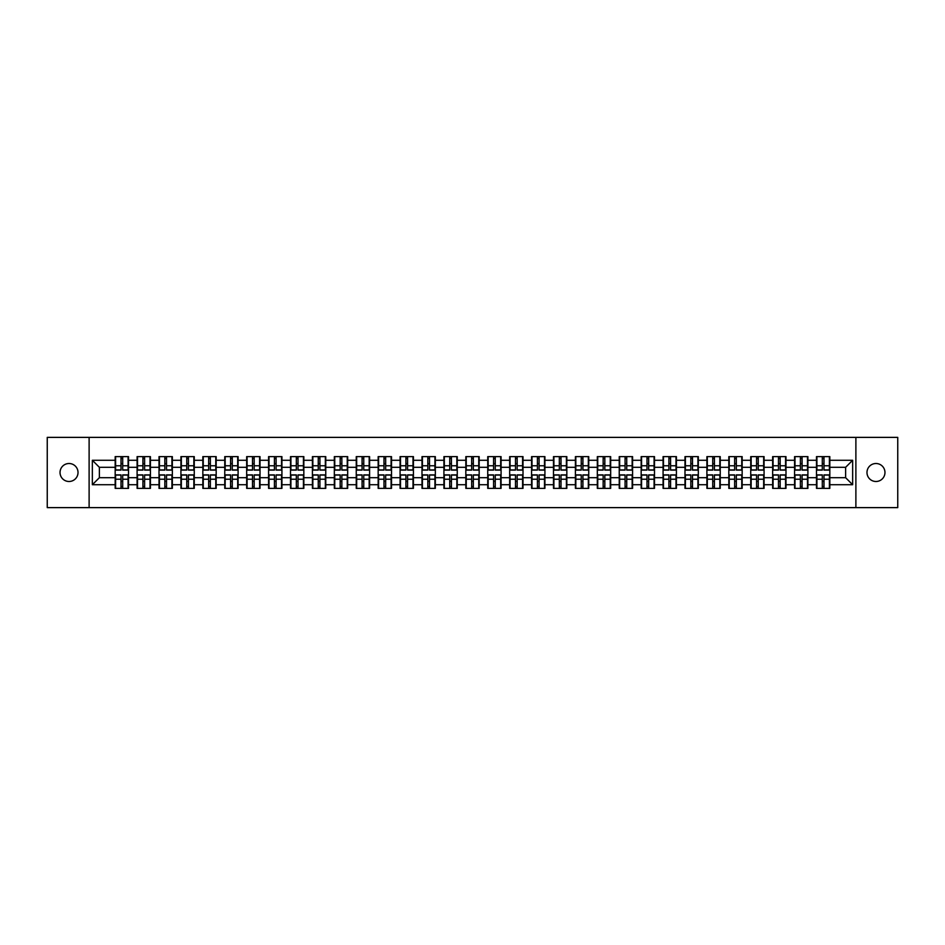 <?xml version="1.0" encoding="UTF-8"?>
<svg xmlns="http://www.w3.org/2000/svg" width="945" height="945" viewBox="0 0 945 945"><rect width="100%" height="100%" fill="white"/><g stroke="black" fill="none" stroke-linecap="round" stroke-linejoin="round"><path stroke-width="1.42" d="M875.98 481.489A8.989 8.989 0 0 1 866.978 472.5A8.989 8.989 0 0 1 875.98 463.511A8.989 8.989 0 0 1 884.969 472.5A8.989 8.989 0 0 1 875.98 481.489M69.02 481.489A8.989 8.989 0 0 1 60.031 472.5A8.989 8.989 0 0 1 69.02 463.511A8.989 8.989 0 0 1 78.022 472.5A8.989 8.989 0 0 1 69.02 481.489M855.886 507.619L897.75 507.619L897.75 437.381L855.886 437.381L855.886 507.619L89.113 507.619L89.113 437.381L47.25 437.381L47.25 507.619L89.113 507.619M855.886 437.381L89.113 437.381M845.633 477.697L845.633 467.303L829.828 467.303L829.828 477.697L845.633 477.697L852.65 484.726L852.65 460.274L829.828 460.274L829.828 456.624L816.48 456.624L816.48 467.303L807.904 467.303L807.904 477.697L816.48 477.697L816.48 467.303M852.65 484.726L829.828 484.726L829.828 488.376L816.48 488.376L816.48 484.726L807.904 484.726L807.904 488.376L794.568 488.376L794.568 484.726L785.992 484.726L785.992 488.376L772.644 488.376L772.644 484.726L764.08 484.726L764.08 488.376L750.732 488.376L750.732 484.726L742.168 484.726L742.168 488.376L728.819 488.376L728.819 484.726L720.244 484.726L720.244 488.376L706.895 488.376L706.895 484.726L698.331 484.726L698.331 488.376L684.983 488.376L684.983 484.726L676.419 484.726L676.419 488.376L663.071 488.376L663.071 484.726L654.495 484.726L654.495 488.376L641.159 488.376L641.159 484.726L632.583 484.726L632.583 488.376L619.235 488.376L619.235 484.726L610.671 484.726L610.671 488.376L597.323 488.376L597.323 484.726L588.747 484.726L588.747 488.376L575.41 488.376L575.41 484.726L566.835 484.726L566.835 488.376L553.486 488.376L553.486 484.726L544.922 484.726L544.922 488.376L531.574 488.376L531.574 484.726L523.01 484.726L523.01 488.376L509.662 488.376L509.662 484.726L501.086 484.726L501.086 488.376L487.738 488.376L487.738 484.726L479.174 484.726L479.174 488.376L465.826 488.376L465.826 484.726L457.262 484.726L457.262 488.376L443.914 488.376L443.914 484.726L435.338 484.726L435.338 488.376L421.99 488.376L421.99 484.726L413.426 484.726L413.426 488.376L400.078 488.376L400.078 484.726L391.513 484.726L391.513 488.376L378.165 488.376L378.165 484.726L369.589 484.726L369.589 488.376L356.253 488.376L356.253 484.726L347.677 484.726L347.677 488.376L334.329 488.376L334.329 484.726L325.765 484.726L325.765 488.376L312.417 488.376L312.417 484.726L303.841 484.726L303.841 488.376L290.505 488.376L290.505 484.726L281.929 484.726L281.929 488.376L268.581 488.376L268.581 484.726L260.017 484.726L260.017 488.376L246.669 488.376L246.669 484.726L238.105 484.726L238.105 488.376L224.756 488.376L224.756 484.726L216.181 484.726L216.181 488.376L202.832 488.376L202.832 484.726L194.268 484.726L194.268 488.376L180.92 488.376L180.92 484.726L172.356 484.726L172.356 488.376L159.008 488.376L159.008 484.726L150.432 484.726L150.432 488.376L137.096 488.376L137.096 484.726L128.52 484.726L128.52 488.376L115.172 488.376L115.172 484.726L92.35 484.726L92.35 460.274L115.172 460.274L115.172 467.303L99.367 467.303L99.367 477.697L115.172 477.697L115.172 467.303M816.48 460.274L807.904 460.274L807.904 456.624L794.568 456.624L794.568 460.274L785.992 460.274L785.992 456.624L772.644 456.624L772.644 460.274L764.08 460.274L764.08 456.624L750.732 456.624L750.732 460.274L742.168 460.274L742.168 456.624L728.819 456.624L728.819 460.274L720.244 460.274L720.244 456.624L706.895 456.624L706.895 460.274L698.331 460.274L698.331 456.624L684.983 456.624L684.983 460.274L676.419 460.274L676.419 456.624L663.071 456.624L663.071 460.274L654.495 460.274L654.495 456.624L641.159 456.624L641.159 460.274L632.583 460.274L632.583 456.624L619.235 456.624L619.235 460.274L610.671 460.274L610.671 456.624L597.323 456.624L597.323 460.274L588.747 460.274L588.747 456.624L575.41 456.624L575.41 460.274L566.835 460.274L566.835 456.624L553.486 456.624L553.486 460.274L544.922 460.274L544.922 456.624L531.574 456.624L531.574 460.274L523.01 460.274L523.01 456.624L509.662 456.624L509.662 460.274L501.086 460.274L501.086 456.624L487.738 456.624L487.738 460.274L479.174 460.274L479.174 456.624L465.826 456.624L465.826 460.274L457.262 460.274L457.262 456.624L443.914 456.624L443.914 460.274L435.338 460.274L435.338 456.624L421.99 456.624L421.99 460.274L413.426 460.274L413.426 456.624L400.078 456.624L400.078 460.274L391.513 460.274L391.513 456.624L378.165 456.624L378.165 460.274L369.589 460.274L369.589 456.624L356.253 456.624L356.253 460.274L347.677 460.274L347.677 456.624L334.329 456.624L334.329 460.274L325.765 460.274L325.765 456.624L312.417 456.624L312.417 460.274L303.841 460.274L303.841 456.624L290.505 456.624L290.505 460.274L281.929 460.274L281.929 456.624L268.581 456.624L268.581 460.274L260.017 460.274L260.017 456.624L246.669 456.624L246.669 460.274L238.105 460.274L238.105 456.624L224.756 456.624L224.756 460.274L216.181 460.274L216.181 456.624L202.832 456.624L202.832 460.274L194.268 460.274L194.268 456.624L180.92 456.624L180.92 460.274L172.356 460.274L172.356 456.624L159.008 456.624L159.008 460.274L150.432 460.274L150.432 456.624L137.096 456.624L137.096 460.274L128.52 460.274L128.52 456.624L115.172 456.624L115.172 460.274M816.48 477.697L816.48 484.726M807.904 477.697L807.904 484.726M807.904 460.274L807.904 467.303M785.992 477.697L794.568 477.697L794.568 467.303L785.992 467.303L785.992 484.726M794.568 477.697L794.568 484.726M794.568 460.274L794.568 467.303M785.992 460.274L785.992 467.303M764.08 477.697L772.644 477.697L772.644 467.303L764.08 467.303L764.08 484.726M772.644 477.697L772.644 484.726M772.644 460.274L772.644 467.303M764.08 460.274L764.08 467.303M742.168 477.697L750.732 477.697L750.732 467.303L742.168 467.303L742.168 484.726M750.732 477.697L750.732 484.726M750.732 460.274L750.732 467.303M742.168 460.274L742.168 467.303M720.244 477.697L728.819 477.697L728.819 467.303L720.244 467.303L720.244 484.726M728.819 477.697L728.819 484.726M728.819 460.274L728.819 467.303M720.244 460.274L720.244 467.303M698.331 477.697L706.895 477.697L706.895 467.303L698.331 467.303L698.331 484.726M706.895 477.697L706.895 484.726M706.895 460.274L706.895 467.303M698.331 460.274L698.331 467.303M676.419 477.697L684.983 477.697L684.983 467.303L676.419 467.303L676.419 484.726M684.983 477.697L684.983 484.726M684.983 460.274L684.983 467.303M676.419 460.274L676.419 467.303M654.495 477.697L663.071 477.697L663.071 467.303L654.495 467.303L654.495 484.726M663.071 477.697L663.071 484.726M663.071 460.274L663.071 467.303M654.495 460.274L654.495 467.303M632.583 477.697L641.159 477.697L641.159 467.303L632.583 467.303L632.583 484.726M641.159 477.697L641.159 484.726M641.159 460.274L641.159 467.303M632.583 460.274L632.583 467.303M610.671 477.697L619.235 477.697L619.235 467.303L610.671 467.303L610.671 484.726M619.235 477.697L619.235 484.726M619.235 460.274L619.235 467.303M610.671 460.274L610.671 467.303M588.747 477.697L597.323 477.697L597.323 467.303L588.747 467.303L588.747 484.726M597.323 477.697L597.323 484.726M597.323 460.274L597.323 467.303M588.747 460.274L588.747 467.303M566.835 477.697L575.41 477.697L575.41 467.303L566.835 467.303L566.835 484.726M575.41 477.697L575.41 484.726M575.41 460.274L575.41 467.303M566.835 460.274L566.835 467.303M544.922 477.697L553.486 477.697L553.486 467.303L544.922 467.303L544.922 484.726M553.486 477.697L553.486 484.726M553.486 460.274L553.486 467.303M544.922 460.274L544.922 467.303M523.01 477.697L531.574 477.697L531.574 467.303L523.01 467.303L523.01 484.726M531.574 477.697L531.574 484.726M531.574 460.274L531.574 467.303M523.01 460.274L523.01 467.303M501.086 477.697L509.662 477.697L509.662 467.303L501.086 467.303L501.086 484.726M509.662 477.697L509.662 484.726M509.662 460.274L509.662 467.303M501.086 460.274L501.086 467.303M479.174 477.697L487.738 477.697L487.738 467.303L479.174 467.303L479.174 484.726M487.738 477.697L487.738 484.726M487.738 460.274L487.738 467.303M479.174 460.274L479.174 467.303M457.262 477.697L465.826 477.697L465.826 467.303L457.262 467.303L457.262 484.726M465.826 477.697L465.826 484.726M465.826 460.274L465.826 467.303M457.262 460.274L457.262 467.303M435.338 477.697L443.914 477.697L443.914 467.303L435.338 467.303L435.338 484.726M443.914 477.697L443.914 484.726M443.914 460.274L443.914 467.303M435.338 460.274L435.338 467.303M413.426 477.697L421.99 477.697L421.99 467.303L413.426 467.303L413.426 484.726M421.99 477.697L421.99 484.726M421.99 460.274L421.99 467.303M413.426 460.274L413.426 467.303M391.513 477.697L400.078 477.697L400.078 467.303L391.513 467.303L391.513 484.726M400.078 477.697L400.078 484.726M400.078 460.274L400.078 467.303M391.513 460.274L391.513 467.303M369.589 477.697L378.165 477.697L378.165 467.303L369.589 467.303L369.589 484.726M378.165 477.697L378.165 484.726M378.165 460.274L378.165 467.303M369.589 460.274L369.589 467.303M347.677 477.697L356.253 477.697L356.253 467.303L347.677 467.303L347.677 484.726M356.253 477.697L356.253 484.726M356.253 460.274L356.253 467.303M347.677 460.274L347.677 467.303M325.765 477.697L334.329 477.697L334.329 467.303L325.765 467.303L325.765 484.726M334.329 477.697L334.329 484.726M334.329 460.274L334.329 467.303M325.765 460.274L325.765 467.303M303.841 477.697L312.417 477.697L312.417 467.303L303.841 467.303L303.841 484.726M312.417 477.697L312.417 484.726M312.417 460.274L312.417 467.303M303.841 460.274L303.841 467.303M281.929 477.697L290.505 477.697L290.505 467.303L281.929 467.303L281.929 484.726M290.505 477.697L290.505 484.726M290.505 460.274L290.505 467.303M281.929 460.274L281.929 467.303M260.017 477.697L268.581 477.697L268.581 467.303L260.017 467.303L260.017 484.726M268.581 477.697L268.581 484.726M268.581 460.274L268.581 467.303M260.017 460.274L260.017 467.303M238.105 477.697L246.669 477.697L246.669 467.303L238.105 467.303L238.105 484.726M246.669 477.697L246.669 484.726M246.669 460.274L246.669 467.303M238.105 460.274L238.105 467.303M216.181 477.697L224.756 477.697L224.756 467.303L216.181 467.303L216.181 484.726M224.756 477.697L224.756 484.726M224.756 460.274L224.756 467.303M216.181 460.274L216.181 467.303M194.268 477.697L202.832 477.697L202.832 467.303L194.268 467.303L194.268 484.726M202.832 477.697L202.832 484.726M202.832 460.274L202.832 467.303M194.268 460.274L194.268 467.303M172.356 477.697L180.92 477.697L180.92 467.303L172.356 467.303L172.356 484.726M180.92 477.697L180.92 484.726M180.92 460.274L180.92 467.303M172.356 460.274L172.356 467.303M150.432 477.697L159.008 477.697L159.008 467.303L150.432 467.303L150.432 484.726M159.008 477.697L159.008 484.726M159.008 460.274L159.008 467.303M150.432 460.274L150.432 467.303M128.52 477.697L137.096 477.697L137.096 467.303L128.52 467.303L128.52 484.726M137.096 477.697L137.096 484.726M137.096 460.274L137.096 467.303M128.52 460.274L128.52 467.303M115.172 477.697L115.172 484.726M99.367 477.697L92.35 484.726M92.35 460.274L99.367 467.303M829.828 477.697L829.828 484.726M829.828 460.274L829.828 467.303M852.65 460.274L845.633 467.303M128.095 456.624L128.095 470.114L122.696 470.114L122.696 456.624M121.007 456.624L121.007 470.114L115.597 470.114L115.597 456.624M121.007 458.455L122.696 458.455M122.696 463.652L121.007 463.652M115.597 488.376L115.597 474.886L121.007 474.886L121.007 488.376M122.696 488.376L122.696 474.886L128.095 474.886L128.095 488.376M122.696 486.545L121.007 486.545M121.007 481.348L122.696 481.348M150.019 456.624L150.019 470.114L144.609 470.114L144.609 456.624M142.919 456.624L142.919 470.114L137.509 470.114L137.509 456.624M142.919 458.455L144.609 458.455M144.609 463.652L142.919 463.652M171.931 456.624L171.931 470.114L166.521 470.114L166.521 456.624M164.832 456.624L164.832 470.114L159.433 470.114L159.433 456.624M164.832 458.455L166.521 458.455M166.521 463.652L164.832 463.652M193.843 456.624L193.843 470.114L188.433 470.114L188.433 456.624M186.756 456.624L186.756 470.114L181.345 470.114L181.345 456.624M186.756 458.455L188.433 458.455M188.433 463.652L186.756 463.652M215.767 456.624L215.767 470.114L210.357 470.114L210.357 456.624M208.668 456.624L208.668 470.114L203.258 470.114L203.258 456.624M208.668 458.455L210.357 458.455M210.357 463.652L208.668 463.652M237.679 456.624L237.679 470.114L232.269 470.114L232.269 456.624M230.58 456.624L230.58 470.114L225.17 470.114L225.17 456.624M230.58 458.455L232.269 458.455M232.269 463.652L230.58 463.652M137.509 488.376L137.509 474.886L142.919 474.886L142.919 488.376M144.609 488.376L144.609 474.886L150.019 474.886L150.019 488.376M144.609 486.545L142.919 486.545M142.919 481.348L144.609 481.348M159.433 488.376L159.433 474.886L164.832 474.886L164.832 488.376M166.521 488.376L166.521 474.886L171.931 474.886L171.931 488.376M166.521 486.545L164.832 486.545M164.832 481.348L166.521 481.348M181.345 488.376L181.345 474.886L186.756 474.886L186.756 488.376M188.433 488.376L188.433 474.886L193.843 474.886L193.843 488.376M188.433 486.545L186.756 486.545M186.756 481.348L188.433 481.348M203.258 488.376L203.258 474.886L208.668 474.886L208.668 488.376M210.357 488.376L210.357 474.886L215.767 474.886L215.767 488.376M210.357 486.545L208.668 486.545M208.668 481.348L210.357 481.348M225.17 488.376L225.17 474.886L230.58 474.886L230.58 488.376M232.269 488.376L232.269 474.886L237.679 474.886L237.679 488.376M232.269 486.545L230.58 486.545M230.58 481.348L232.269 481.348M259.591 456.624L259.591 470.114L254.181 470.114L254.181 456.624M252.504 456.624L252.504 470.114L247.094 470.114L247.094 456.624M252.504 458.455L254.181 458.455M254.181 463.652L252.504 463.652M247.094 488.376L247.094 474.886L252.504 474.886L252.504 488.376M254.181 488.376L254.181 474.886L259.591 474.886L259.591 488.376M254.181 486.545L252.504 486.545M252.504 481.348L254.181 481.348M281.515 456.624L281.515 470.114L276.105 470.114L276.105 456.624M274.416 456.624L274.416 470.114L269.006 470.114L269.006 456.624M274.416 458.455L276.105 458.455M276.105 463.652L274.416 463.652M269.006 488.376L269.006 474.886L274.416 474.886L274.416 488.376M276.105 488.376L276.105 474.886L281.515 474.886L281.515 488.376M276.105 486.545L274.416 486.545M274.416 481.348L276.105 481.348M303.428 456.624L303.428 470.114L298.018 470.114L298.018 456.624M296.328 456.624L296.328 470.114L290.918 470.114L290.918 456.624M296.328 458.455L298.018 458.455M298.018 463.652L296.328 463.652M290.918 488.376L290.918 474.886L296.328 474.886L296.328 488.376M298.018 488.376L298.018 474.886L303.428 474.886L303.428 488.376M298.018 486.545L296.328 486.545M296.328 481.348L298.018 481.348M325.34 456.624L325.34 470.114L319.93 470.114L319.93 456.624M318.252 456.624L318.252 470.114L312.842 470.114L312.842 456.624M318.252 458.455L319.93 458.455M319.93 463.652L318.252 463.652M312.842 488.376L312.842 474.886L318.252 474.886L318.252 488.376M319.93 488.376L319.93 474.886L325.34 474.886L325.34 488.376M319.93 486.545L318.252 486.545M318.252 481.348L319.93 481.348M347.252 456.624L347.252 470.114L341.854 470.114L341.854 456.624M340.165 456.624L340.165 470.114L334.754 470.114L334.754 456.624M340.165 458.455L341.854 458.455M341.854 463.652L340.165 463.652M334.754 488.376L334.754 474.886L340.165 474.886L340.165 488.376M341.854 488.376L341.854 474.886L347.252 474.886L347.252 488.376M341.854 486.545L340.165 486.545M340.165 481.348L341.854 481.348M369.176 456.624L369.176 470.114L363.766 470.114L363.766 456.624M362.077 456.624L362.077 470.114L356.667 470.114L356.667 456.624M362.077 458.455L363.766 458.455M363.766 463.652L362.077 463.652M356.667 488.376L356.667 474.886L362.077 474.886L362.077 488.376M363.766 488.376L363.766 474.886L369.176 474.886L369.176 488.376M363.766 486.545L362.077 486.545M362.077 481.348L363.766 481.348M391.088 456.624L391.088 470.114L385.678 470.114L385.678 456.624M383.989 456.624L383.989 470.114L378.591 470.114L378.591 456.624M383.989 458.455L385.678 458.455M385.678 463.652L383.989 463.652M378.591 488.376L378.591 474.886L383.989 474.886L383.989 488.376M385.678 488.376L385.678 474.886L391.088 474.886L391.088 488.376M385.678 486.545L383.989 486.545M383.989 481.348L385.678 481.348M413 456.624L413 470.114L407.59 470.114L407.59 456.624M405.913 456.624L405.913 470.114L400.503 470.114L400.503 456.624M405.913 458.455L407.59 458.455M407.59 463.652L405.913 463.652M400.503 488.376L400.503 474.886L405.913 474.886L405.913 488.376M407.59 488.376L407.59 474.886L413 474.886L413 488.376M407.59 486.545L405.913 486.545M405.913 481.348L407.59 481.348M434.924 456.624L434.924 470.114L429.514 470.114L429.514 456.624M427.825 456.624L427.825 470.114L422.415 470.114L422.415 456.624M427.825 458.455L429.514 458.455M429.514 463.652L427.825 463.652M422.415 488.376L422.415 474.886L427.825 474.886L427.825 488.376M429.514 488.376L429.514 474.886L434.924 474.886L434.924 488.376M429.514 486.545L427.825 486.545M427.825 481.348L429.514 481.348M456.837 456.624L456.837 470.114L451.426 470.114L451.426 456.624M449.737 456.624L449.737 470.114L444.327 470.114L444.327 456.624M449.737 458.455L451.426 458.455M451.426 463.652L449.737 463.652M444.327 488.376L444.327 474.886L449.737 474.886L449.737 488.376M451.426 488.376L451.426 474.886L456.837 474.886L456.837 488.376M451.426 486.545L449.737 486.545M449.737 481.348L451.426 481.348M478.749 456.624L478.749 470.114L473.339 470.114L473.339 456.624M471.661 456.624L471.661 470.114L466.251 470.114L466.251 456.624M471.661 458.455L473.339 458.455M473.339 463.652L471.661 463.652M466.251 488.376L466.251 474.886L471.661 474.886L471.661 488.376M473.339 488.376L473.339 474.886L478.749 474.886L478.749 488.376M473.339 486.545L471.661 486.545M471.661 481.348L473.339 481.348M500.673 456.624L500.673 470.114L495.263 470.114L495.263 456.624M493.573 456.624L493.573 470.114L488.163 470.114L488.163 456.624M493.573 458.455L495.263 458.455M495.263 463.652L493.573 463.652M488.163 488.376L488.163 474.886L493.573 474.886L493.573 488.376M495.263 488.376L495.263 474.886L500.673 474.886L500.673 488.376M495.263 486.545L493.573 486.545M493.573 481.348L495.263 481.348M522.585 456.624L522.585 470.114L517.175 470.114L517.175 456.624M515.486 456.624L515.486 470.114L510.076 470.114L510.076 456.624M515.486 458.455L517.175 458.455M517.175 463.652L515.486 463.652M510.076 488.376L510.076 474.886L515.486 474.886L515.486 488.376M517.175 488.376L517.175 474.886L522.585 474.886L522.585 488.376M517.175 486.545L515.486 486.545M515.486 481.348L517.175 481.348M544.497 456.624L544.497 470.114L539.087 470.114L539.087 456.624M537.41 456.624L537.41 470.114L532 470.114L532 456.624M537.41 458.455L539.087 458.455M539.087 463.652L537.41 463.652M532 488.376L532 474.886L537.41 474.886L537.41 488.376M539.087 488.376L539.087 474.886L544.497 474.886L544.497 488.376M539.087 486.545L537.41 486.545M537.41 481.348L539.087 481.348M566.409 456.624L566.409 470.114L561.011 470.114L561.011 456.624M559.322 456.624L559.322 470.114L553.912 470.114L553.912 456.624M559.322 458.455L561.011 458.455M561.011 463.652L559.322 463.652M553.912 488.376L553.912 474.886L559.322 474.886L559.322 488.376M561.011 488.376L561.011 474.886L566.409 474.886L566.409 488.376M561.011 486.545L559.322 486.545M559.322 481.348L561.011 481.348M588.333 456.624L588.333 470.114L582.923 470.114L582.923 456.624M581.234 456.624L581.234 470.114L575.824 470.114L575.824 456.624M581.234 458.455L582.923 458.455M582.923 463.652L581.234 463.652M575.824 488.376L575.824 474.886L581.234 474.886L581.234 488.376M582.923 488.376L582.923 474.886L588.333 474.886L588.333 488.376M582.923 486.545L581.234 486.545M581.234 481.348L582.923 481.348M610.246 456.624L610.246 470.114L604.835 470.114L604.835 456.624M603.146 456.624L603.146 470.114L597.748 470.114L597.748 456.624M603.146 458.455L604.835 458.455M604.835 463.652L603.146 463.652M597.748 488.376L597.748 474.886L603.146 474.886L603.146 488.376M604.835 488.376L604.835 474.886L610.246 474.886L610.246 488.376M604.835 486.545L603.146 486.545M603.146 481.348L604.835 481.348M632.158 456.624L632.158 470.114L626.748 470.114L626.748 456.624M625.07 456.624L625.07 470.114L619.66 470.114L619.66 456.624M625.07 458.455L626.748 458.455M626.748 463.652L625.07 463.652M619.66 488.376L619.66 474.886L625.07 474.886L625.07 488.376M626.748 488.376L626.748 474.886L632.158 474.886L632.158 488.376M626.748 486.545L625.07 486.545M625.07 481.348L626.748 481.348M654.082 456.624L654.082 470.114L648.672 470.114L648.672 456.624M646.982 456.624L646.982 470.114L641.572 470.114L641.572 456.624M646.982 458.455L648.672 458.455M648.672 463.652L646.982 463.652M641.572 488.376L641.572 474.886L646.982 474.886L646.982 488.376M648.672 488.376L648.672 474.886L654.082 474.886L654.082 488.376M648.672 486.545L646.982 486.545M646.982 481.348L648.672 481.348M675.994 456.624L675.994 470.114L670.584 470.114L670.584 456.624M668.895 456.624L668.895 470.114L663.484 470.114L663.484 456.624M668.895 458.455L670.584 458.455M670.584 463.652L668.895 463.652M663.484 488.376L663.484 474.886L668.895 474.886L668.895 488.376M670.584 488.376L670.584 474.886L675.994 474.886L675.994 488.376M670.584 486.545L668.895 486.545M668.895 481.348L670.584 481.348M697.906 456.624L697.906 470.114L692.496 470.114L692.496 456.624M690.819 456.624L690.819 470.114L685.409 470.114L685.409 456.624M690.819 458.455L692.496 458.455M692.496 463.652L690.819 463.652M685.409 488.376L685.409 474.886L690.819 474.886L690.819 488.376M692.496 488.376L692.496 474.886L697.906 474.886L697.906 488.376M692.496 486.545L690.819 486.545M690.819 481.348L692.496 481.348M719.83 456.624L719.83 470.114L714.42 470.114L714.42 456.624M712.731 456.624L712.731 470.114L707.321 470.114L707.321 456.624M712.731 458.455L714.42 458.455M714.42 463.652L712.731 463.652M707.321 488.376L707.321 474.886L712.731 474.886L712.731 488.376M714.42 488.376L714.42 474.886L719.83 474.886L719.83 488.376M714.42 486.545L712.731 486.545M712.731 481.348L714.42 481.348M741.742 456.624L741.742 470.114L736.332 470.114L736.332 456.624M734.643 456.624L734.643 470.114L729.233 470.114L729.233 456.624M734.643 458.455L736.332 458.455M736.332 463.652L734.643 463.652M729.233 488.376L729.233 474.886L734.643 474.886L734.643 488.376M736.332 488.376L736.332 474.886L741.742 474.886L741.742 488.376M736.332 486.545L734.643 486.545M734.643 481.348L736.332 481.348M763.654 456.624L763.654 470.114L758.244 470.114L758.244 456.624M756.567 456.624L756.567 470.114L751.157 470.114L751.157 456.624M756.567 458.455L758.244 458.455M758.244 463.652L756.567 463.652M751.157 488.376L751.157 474.886L756.567 474.886L756.567 488.376M758.244 488.376L758.244 474.886L763.654 474.886L763.654 488.376M758.244 486.545L756.567 486.545M756.567 481.348L758.244 481.348M785.567 456.624L785.567 470.114L780.168 470.114L780.168 456.624M778.479 456.624L778.479 470.114L773.069 470.114L773.069 456.624M778.479 458.455L780.168 458.455M780.168 463.652L778.479 463.652M773.069 488.376L773.069 474.886L778.479 474.886L778.479 488.376M780.168 488.376L780.168 474.886L785.567 474.886L785.567 488.376M780.168 486.545L778.479 486.545M778.479 481.348L780.168 481.348M807.491 456.624L807.491 470.114L802.081 470.114L802.081 456.624M800.391 456.624L800.391 470.114L794.981 470.114L794.981 456.624M800.391 458.455L802.081 458.455M802.081 463.652L800.391 463.652M794.981 488.376L794.981 474.886L800.391 474.886L800.391 488.376M802.081 488.376L802.081 474.886L807.491 474.886L807.491 488.376M802.081 486.545L800.391 486.545M800.391 481.348L802.081 481.348M829.403 456.624L829.403 470.114L823.993 470.114L823.993 456.624M822.304 456.624L822.304 470.114L816.905 470.114L816.905 456.624M822.304 458.455L823.993 458.455M823.993 463.652L822.304 463.652M816.905 488.376L816.905 474.886L822.304 474.886L822.304 488.376M823.993 488.376L823.993 474.886L829.403 474.886L829.403 488.376M823.993 486.545L822.304 486.545M822.304 481.348L823.993 481.348M121.007 465.779L115.597 465.779M121.007 469.937L115.597 469.937M128.095 465.779L122.696 465.779M128.095 469.937L122.696 469.937M122.696 479.221L128.095 479.221M122.696 475.063L128.095 475.063M115.597 479.221L121.007 479.221M115.597 475.063L121.007 475.063M142.919 465.779L137.509 465.779M142.919 469.937L137.509 469.937M150.019 465.779L144.609 465.779M150.019 469.937L144.609 469.937M164.832 465.779L159.433 465.779M164.832 469.937L159.433 469.937M171.931 465.779L166.521 465.779M171.931 469.937L166.521 469.937M186.756 465.779L181.345 465.779M186.756 469.937L181.345 469.937M193.843 465.779L188.433 465.779M193.843 469.937L188.433 469.937M208.668 465.779L203.258 465.779M208.668 469.937L203.258 469.937M215.767 465.779L210.357 465.779M215.767 469.937L210.357 469.937M230.58 465.779L225.17 465.779M230.58 469.937L225.17 469.937M237.679 465.779L232.269 465.779M237.679 469.937L232.269 469.937M144.609 479.221L150.019 479.221M144.609 475.063L150.019 475.063M137.509 479.221L142.919 479.221M137.509 475.063L142.919 475.063M166.521 479.221L171.931 479.221M166.521 475.063L171.931 475.063M159.433 479.221L164.832 479.221M159.433 475.063L164.832 475.063M188.433 479.221L193.843 479.221M188.433 475.063L193.843 475.063M181.345 479.221L186.756 479.221M181.345 475.063L186.756 475.063M210.357 479.221L215.767 479.221M210.357 475.063L215.767 475.063M203.258 479.221L208.668 479.221M203.258 475.063L208.668 475.063M232.269 479.221L237.679 479.221M232.269 475.063L237.679 475.063M225.17 479.221L230.58 479.221M225.17 475.063L230.58 475.063M252.504 465.779L247.094 465.779M252.504 469.937L247.094 469.937M259.591 465.779L254.181 465.779M259.591 469.937L254.181 469.937M254.181 479.221L259.591 479.221M254.181 475.063L259.591 475.063M247.094 479.221L252.504 479.221M247.094 475.063L252.504 475.063M274.416 465.779L269.006 465.779M274.416 469.937L269.006 469.937M281.515 465.779L276.105 465.779M281.515 469.937L276.105 469.937M276.105 479.221L281.515 479.221M276.105 475.063L281.515 475.063M269.006 479.221L274.416 479.221M269.006 475.063L274.416 475.063M296.328 465.779L290.918 465.779M296.328 469.937L290.918 469.937M303.428 465.779L298.018 465.779M303.428 469.937L298.018 469.937M298.018 479.221L303.428 479.221M298.018 475.063L303.428 475.063M290.918 479.221L296.328 479.221M290.918 475.063L296.328 475.063M318.252 465.779L312.842 465.779M318.252 469.937L312.842 469.937M325.34 465.779L319.93 465.779M325.34 469.937L319.93 469.937M319.93 479.221L325.34 479.221M319.93 475.063L325.34 475.063M312.842 479.221L318.252 479.221M312.842 475.063L318.252 475.063M340.165 465.779L334.754 465.779M340.165 469.937L334.754 469.937M347.252 465.779L341.854 465.779M347.252 469.937L341.854 469.937M341.854 479.221L347.252 479.221M341.854 475.063L347.252 475.063M334.754 479.221L340.165 479.221M334.754 475.063L340.165 475.063M362.077 465.779L356.667 465.779M362.077 469.937L356.667 469.937M369.176 465.779L363.766 465.779M369.176 469.937L363.766 469.937M363.766 479.221L369.176 479.221M363.766 475.063L369.176 475.063M356.667 479.221L362.077 479.221M356.667 475.063L362.077 475.063M383.989 465.779L378.591 465.779M383.989 469.937L378.591 469.937M391.088 465.779L385.678 465.779M391.088 469.937L385.678 469.937M385.678 479.221L391.088 479.221M385.678 475.063L391.088 475.063M378.591 479.221L383.989 479.221M378.591 475.063L383.989 475.063M405.913 465.779L400.503 465.779M405.913 469.937L400.503 469.937M413 465.779L407.59 465.779M413 469.937L407.59 469.937M407.59 479.221L413 479.221M407.59 475.063L413 475.063M400.503 479.221L405.913 479.221M400.503 475.063L405.913 475.063M427.825 465.779L422.415 465.779M427.825 469.937L422.415 469.937M434.924 465.779L429.514 465.779M434.924 469.937L429.514 469.937M429.514 479.221L434.924 479.221M429.514 475.063L434.924 475.063M422.415 479.221L427.825 479.221M422.415 475.063L427.825 475.063M449.737 465.779L444.327 465.779M449.737 469.937L444.327 469.937M456.837 465.779L451.426 465.779M456.837 469.937L451.426 469.937M451.426 479.221L456.837 479.221M451.426 475.063L456.837 475.063M444.327 479.221L449.737 479.221M444.327 475.063L449.737 475.063M471.661 465.779L466.251 465.779M471.661 469.937L466.251 469.937M478.749 465.779L473.339 465.779M478.749 469.937L473.339 469.937M473.339 479.221L478.749 479.221M473.339 475.063L478.749 475.063M466.251 479.221L471.661 479.221M466.251 475.063L471.661 475.063M493.573 465.779L488.163 465.779M493.573 469.937L488.163 469.937M500.673 465.779L495.263 465.779M500.673 469.937L495.263 469.937M495.263 479.221L500.673 479.221M495.263 475.063L500.673 475.063M488.163 479.221L493.573 479.221M488.163 475.063L493.573 475.063M515.486 465.779L510.076 465.779M515.486 469.937L510.076 469.937M522.585 465.779L517.175 465.779M522.585 469.937L517.175 469.937M517.175 479.221L522.585 479.221M517.175 475.063L522.585 475.063M510.076 479.221L515.486 479.221M510.076 475.063L515.486 475.063M537.41 465.779L532 465.779M537.41 469.937L532 469.937M544.497 465.779L539.087 465.779M544.497 469.937L539.087 469.937M539.087 479.221L544.497 479.221M539.087 475.063L544.497 475.063M532 479.221L537.41 479.221M532 475.063L537.41 475.063M559.322 465.779L553.912 465.779M559.322 469.937L553.912 469.937M566.409 465.779L561.011 465.779M566.409 469.937L561.011 469.937M561.011 479.221L566.409 479.221M561.011 475.063L566.409 475.063M553.912 479.221L559.322 479.221M553.912 475.063L559.322 475.063M581.234 465.779L575.824 465.779M581.234 469.937L575.824 469.937M588.333 465.779L582.923 465.779M588.333 469.937L582.923 469.937M582.923 479.221L588.333 479.221M582.923 475.063L588.333 475.063M575.824 479.221L581.234 479.221M575.824 475.063L581.234 475.063M603.146 465.779L597.748 465.779M603.146 469.937L597.748 469.937M610.246 465.779L604.835 465.779M610.246 469.937L604.835 469.937M604.835 479.221L610.246 479.221M604.835 475.063L610.246 475.063M597.748 479.221L603.146 479.221M597.748 475.063L603.146 475.063M625.07 465.779L619.66 465.779M625.07 469.937L619.66 469.937M632.158 465.779L626.748 465.779M632.158 469.937L626.748 469.937M626.748 479.221L632.158 479.221M626.748 475.063L632.158 475.063M619.66 479.221L625.07 479.221M619.66 475.063L625.07 475.063M646.982 465.779L641.572 465.779M646.982 469.937L641.572 469.937M654.082 465.779L648.672 465.779M654.082 469.937L648.672 469.937M648.672 479.221L654.082 479.221M648.672 475.063L654.082 475.063M641.572 479.221L646.982 479.221M641.572 475.063L646.982 475.063M668.895 465.779L663.484 465.779M668.895 469.937L663.484 469.937M675.994 465.779L670.584 465.779M675.994 469.937L670.584 469.937M670.584 479.221L675.994 479.221M670.584 475.063L675.994 475.063M663.484 479.221L668.895 479.221M663.484 475.063L668.895 475.063M690.819 465.779L685.409 465.779M690.819 469.937L685.409 469.937M697.906 465.779L692.496 465.779M697.906 469.937L692.496 469.937M692.496 479.221L697.906 479.221M692.496 475.063L697.906 475.063M685.409 479.221L690.819 479.221M685.409 475.063L690.819 475.063M712.731 465.779L707.321 465.779M712.731 469.937L707.321 469.937M719.83 465.779L714.42 465.779M719.83 469.937L714.42 469.937M714.42 479.221L719.83 479.221M714.42 475.063L719.83 475.063M707.321 479.221L712.731 479.221M707.321 475.063L712.731 475.063M734.643 465.779L729.233 465.779M734.643 469.937L729.233 469.937M741.742 465.779L736.332 465.779M741.742 469.937L736.332 469.937M736.332 479.221L741.742 479.221M736.332 475.063L741.742 475.063M729.233 479.221L734.643 479.221M729.233 475.063L734.643 475.063M756.567 465.779L751.157 465.779M756.567 469.937L751.157 469.937M763.654 465.779L758.244 465.779M763.654 469.937L758.244 469.937M758.244 479.221L763.654 479.221M758.244 475.063L763.654 475.063M751.157 479.221L756.567 479.221M751.157 475.063L756.567 475.063M778.479 465.779L773.069 465.779M778.479 469.937L773.069 469.937M785.567 465.779L780.168 465.779M785.567 469.937L780.168 469.937M780.168 479.221L785.567 479.221M780.168 475.063L785.567 475.063M773.069 479.221L778.479 479.221M773.069 475.063L778.479 475.063M800.391 465.779L794.981 465.779M800.391 469.937L794.981 469.937M807.491 465.779L802.081 465.779M807.491 469.937L802.081 469.937M802.081 479.221L807.491 479.221M802.081 475.063L807.491 475.063M794.981 479.221L800.391 479.221M794.981 475.063L800.391 475.063M822.304 465.779L816.905 465.779M822.304 469.937L816.905 469.937M829.403 465.779L823.993 465.779M829.403 469.937L823.993 469.937M823.993 479.221L829.403 479.221M823.993 475.063L829.403 475.063M816.905 479.221L822.304 479.221M816.905 475.063L822.304 475.063"/></g></svg>
